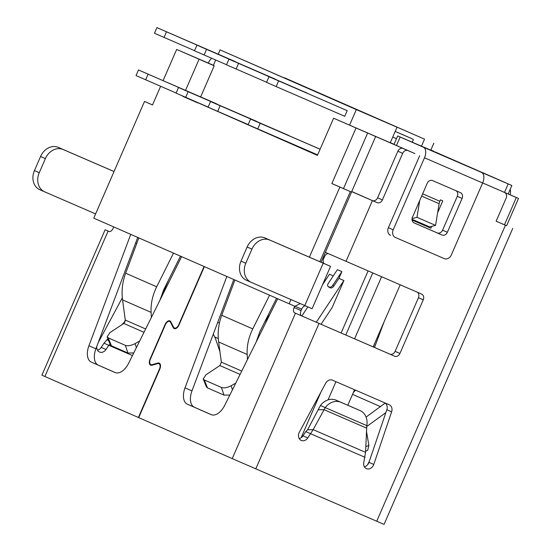 <?xml version="1.0" encoding="UTF-8"?>
<svg xmlns="http://www.w3.org/2000/svg" width="552" height="552" viewBox="0 0 552 552"><rect width="100%" height="100%" fill="white"/><g stroke="black" fill="none" stroke-linecap="round" stroke-linejoin="round"><path stroke-width="0.83" d="M284.321 77.839L424.529 139.159L421.459 146.225M390.312 142.651L394.038 144.286M412.234 142.23L413.393 139.559A21.549 17.74 -66.3 0 0 411.212 138.38A21.549 17.74 -66.3 0 0 411.157 138.352L395.204 131.397M284.37 77.735L424.529 139.159M397.019 127.229L220.075 49.894L356.323 109.6L349.568 125.131L390.264 142.761L397.019 127.229L356.323 109.6M430.76 150.254L433.831 143.189M194.539 50.66L154.456 33.244L156.906 27.6L235.062 61.658M183.016 96.186L317.428 155.381L333.594 118.204L349.568 125.131M317.455 155.312L198.127 102.748M200.673 96.89L214.19 65.798L213.327 65.426L215.673 60.016M218.226 54.158L220.075 49.894M320.119 149.199L250.58 119.073L248.124 124.717L317.642 154.884M347.208 110.648L344.752 116.293L276.152 86.581L266.54 82.365L268.996 76.721L347.208 110.648L268.996 76.721M288.703 135.585L210.553 101.527L208.097 107.178L248.186 124.593M266.595 82.241L226.513 64.825L228.963 59.181L307.119 93.233M256.694 121.516L178.524 87.492L176.067 93.143L208.138 107.081M226.555 64.729L194.483 50.791L196.94 45.147L275.11 79.164M216.646 104.011L138.497 69.952L136.04 75.596L176.129 93.012M508.185 193.931L518.5 198.437L516.327 197.519L504.459 224.809L497.483 221.787M482.641 182.953L516.327 197.519M503.666 224.464L496.124 221.2L506.136 198.161A4.616 3.802 -66.3 0 0 504.507 192.42A4.616 3.802 -66.3 0 1 504.507 192.42L508.164 193.973L511.849 185.5L481.51 172.396A9.239 5.244 -66.6 0 1 482.634 182.974L451.329 254.969A6.155 5.071 -66.3 0 1 444.222 258.605L395.384 237.45A6.155 5.071 -66.3 0 1 395.37 237.443A6.155 5.071 -66.3 0 1 393.19 229.791L424.495 157.789A9.239 5.244 113.4 0 0 423.377 147.211L481.51 172.396M333.594 118.204L414.09 153.228L393.983 144.41L397.668 135.937L430.795 150.172M163.102 80.613L176.661 49.432L214.19 65.798M176.661 49.432L206.227 62.197A4.616 3.802 -66.3 0 0 206.082 62.134M505.597 182.753L511.849 185.5M375.636 136.572L351.741 191.53L366.811 198.182M351.755 191.647L377.071 202.646A4.616 3.802 113.7 0 0 382.398 199.927L402.656 153.339A4.616 3.802 -66.3 0 1 407.983 150.613L414.09 153.228M374.511 347.47L384.075 321.857M367.528 464.846L369.392 461.092M506.639 225.713L496.117 221.221M373.387 346.98L374.911 342.937M435.066 151.924L505.121 182.526M510.214 189.274A12.316 10.136 -66.3 0 1 510.214 194.808M518.5 198.437L506.632 225.727L504.459 224.809M113.74 226.906L113.146 228.266A4.616 2.622 -66.6 0 1 108.91 231.447L108.916 231.454A4.616 2.622 -66.6 0 0 108.91 231.447L105.115 229.777L41.89 375.181L232.226 458.608L384.047 524.4L512.746 228.404M138.711 417.622L159.818 369.095A5.237 2.974 -66.6 0 0 159.176 363.099A5.237 2.974 -66.6 0 0 157.837 363.043L152.083 364.672A4.616 2.622 113.4 0 1 150.896 364.63A4.616 2.622 113.4 0 1 150.33 359.338L165.421 324.638A4.616 2.622 113.4 0 1 169.657 321.45A4.616 2.622 113.4 0 1 170.506 322.292L173.231 327.64A5.237 2.974 -66.6 0 0 174.19 328.592A5.237 2.974 -66.6 0 0 178.993 324.983L204.371 266.623M294.692 306.181L294.092 307.561L301.068 310.583A4.616 2.622 113.4 0 0 301.627 315.868L389.788 354.087A4.616 3.802 -66.3 0 0 395.115 351.362L399.924 353.466L423.246 299.826A4.616 3.802 113.7 0 0 421.611 294.085A4.616 3.802 113.7 0 0 421.604 294.078L325.363 252.354M301.068 310.583L301.682 309.168A4.616 2.622 113.4 0 1 305.511 305.87M324.341 263.635L264.912 237.933A15.394 12.668 113.7 0 0 247.144 247.013L241.003 261.13A15.394 12.668 113.7 0 0 246.454 280.264L251.257 282.369A15.394 12.668 -66.3 0 0 251.298 282.389L312.115 308.713L330.531 266.361L324.341 263.635A4.616 2.622 113.4 0 1 323.782 258.35L324.397 256.935A4.616 2.622 113.4 0 1 328.378 253.665M355.067 192.972L372.262 200.542A4.616 3.802 -66.3 0 0 377.596 197.816L382.398 199.927M160.066 299.964L163.668 289.814L180.476 256.156M115.63 372.738L98.284 365.134A15.394 8.742 113.4 0 1 95.896 348.788L137.717 237.415M256.149 342.067L259.744 331.918L276.552 298.259M211.706 414.842L194.359 407.238A15.394 8.742 113.4 0 1 191.972 390.892L233.793 279.519M247.441 359.587L247.172 354.481L218.633 341.978C217.467 332.966 218.495 324.079 221.738 315.295L234.904 280.009M218.633 341.978L221.352 362.147L241.735 371.075M240.079 374.408L219.889 365.562L221.352 362.147M219.889 365.562L205.972 374.746L203.205 378.948L206.4 386.883L207.49 387.89L224.036 395.142L229.839 395.018M226.831 276.469L184.996 387.87A15.394 8.742 -66.6 0 0 187.383 404.216L211.174 414.642A15.394 8.742 -66.6 0 0 211.195 414.649A15.394 8.742 -66.6 0 0 224.74 405.285L277.67 298.749M294.092 307.561A4.616 2.622 -66.6 0 0 294.651 312.846L394.59 356.192A4.616 3.802 113.7 0 0 399.924 353.466M269.59 295.21L252.768 328.895C248.628 337.279 246.758 345.807 247.172 354.481M300.219 303.579L294.934 306.284L289.124 303.766L290.945 299.563M130.748 234.365L88.92 345.766A15.394 8.742 -66.6 0 0 91.308 362.112L115.099 372.538A15.394 8.742 -66.6 0 0 115.12 372.545A15.394 8.742 -66.6 0 0 128.664 363.181L181.594 256.645M160.211 364.216L158.928 363.664A4.616 2.622 113.4 0 0 157.748 363.616L151.993 365.245A5.237 2.974 -66.6 0 1 150.655 365.196A5.237 2.974 -66.6 0 1 150.013 359.2L165.103 324.493A5.237 2.974 -66.6 0 1 169.906 320.885A5.237 2.974 -66.6 0 1 170.865 321.844L173.59 327.184A4.616 2.622 113.4 0 0 174.439 328.033A4.616 2.622 113.4 0 0 178.675 324.845L204.054 266.485M158.928 363.664A4.616 2.622 113.4 0 1 159.493 368.95L138.393 417.484M173.514 253.106L156.692 286.792C152.552 295.175 150.682 303.703 151.096 312.377L151.365 317.476M151.096 312.377L122.558 299.874C121.392 290.863 122.42 281.975 125.656 273.192L138.828 237.905M122.558 299.874L125.276 320.043L145.659 328.971M144.003 332.304L123.807 323.458L125.276 320.043M123.807 323.458L109.896 332.642L107.129 336.844L110.324 344.779L111.414 345.787L127.96 353.038L133.763 352.914M139.656 341.046L135.026 343.654C131.183 345.614 127.96 346.18 125.345 345.359L127.96 353.038M111.414 345.787L108.22 337.852L107.129 336.844M108.22 337.852L125.345 345.359M114.029 171.555L63.149 149.516A15.394 12.668 -66.3 0 0 45.381 158.596L39.247 172.714A15.394 12.668 -66.3 0 0 44.691 191.848A15.394 12.668 -66.3 0 0 44.733 191.868L95.613 213.907M44.65 191.827L39.93 189.757A15.394 12.668 113.7 0 1 39.889 189.743A15.394 12.668 113.7 0 1 34.438 170.602L40.579 156.492A15.394 12.668 113.7 0 1 58.346 147.405L114.036 171.534M351.741 191.53L351.279 192.006L343.489 188.591L367.632 133.06M289.124 303.766L93.764 218.157L144.514 101.451L152.518 104.956L160.632 86.298M343.489 188.591L331.862 183.554L356.005 128.023M331.862 183.554L339.866 187.059L309.375 257.191M199.072 59.25L185.555 90.342M351.279 192.006L339.866 187.059M330.531 266.361L269.714 240.037A15.394 12.668 -66.3 0 0 251.947 249.118L247.144 247.013M355.033 193.048L351.769 191.62M414.89 153.58L403.181 148.509A4.616 3.802 113.7 0 0 397.854 151.234L377.596 197.816M417.133 292.139A4.616 3.802 -66.3 0 1 418.444 297.721L395.115 351.362M499.712 190.323A4.616 3.802 113.7 0 0 499.698 190.316A4.616 3.802 113.7 0 0 499.691 190.316L482.648 182.933M426.365 225.471L426.096 226.092L430.898 228.204L412.089 220.055M412.082 220.027L426.096 226.092M364.382 466.792A6.155 5.071 113.7 0 0 368.971 462.348L373.773 464.453L391.63 411.833A6.155 5.071 113.7 0 0 389.229 404.754A6.155 5.071 113.7 0 0 389.208 404.747L332.504 380.183A6.155 5.071 113.7 0 0 325.673 383.26L299.356 432.216A6.155 5.071 -66.3 0 0 301.268 440.434A6.155 5.071 -66.3 0 0 307.774 437.943L313.177 429.642L325.231 407.624A15.394 12.668 -66.3 0 1 340.839 402.263L360.063 410.591A15.394 12.668 -66.3 0 1 360.104 410.605A15.394 12.668 -66.3 0 1 366.797 425.626L365.562 452.336L363.837 462.224A6.155 5.071 -66.3 0 0 366.424 468.655A6.155 5.071 -66.3 0 0 373.773 464.453M355.343 408.521A15.394 12.668 113.7 0 0 355.302 408.501A15.394 12.668 113.7 0 0 355.26 408.48L336.037 400.159A15.394 12.668 113.7 0 0 320.429 405.52L307.581 429.801L305.753 431.616L302.972 435.832L307.774 437.943M299.218 438.564A6.155 5.071 113.7 0 0 302.972 435.832M384.792 402.836A6.155 5.071 -66.3 0 1 386.828 409.722L368.971 462.348M390.568 235.338A6.155 5.071 113.7 0 0 390.581 235.345L390.568 235.338A6.155 5.071 113.7 0 1 388.387 227.679L419.692 155.685M397.668 135.937L423.377 147.211M213.389 65.274L201.418 60.092A4.616 3.802 113.7 0 0 201.038 59.954M208.325 63.052L208.318 63.073A9.239 5.244 113.4 0 1 211.63 58.264M136.758 243.46L135.633 242.97L136.744 243.48M106.012 349.519L108.799 345.304L103.997 343.199L101.209 347.415L106.012 349.519A6.155 5.071 -66.3 0 1 99.505 352.01A6.155 5.071 -66.3 0 1 96.759 346.504M97.462 350.147A6.155 5.071 113.7 0 0 101.209 347.415M122.323 297.79L98.173 342.73M447.375 232.288L462.107 198.409A4.616 3.802 113.7 0 0 460.471 192.669A4.616 3.802 113.7 0 0 460.458 192.662L432.554 180.573A4.616 3.802 113.7 0 0 427.22 183.298L412.489 217.177A4.616 3.802 113.7 0 0 414.124 222.918A4.616 3.802 113.7 0 0 414.138 222.925L442.042 235.014A4.616 3.802 113.7 0 0 447.375 232.288L442.566 230.184L457.297 196.305A4.616 3.802 -66.3 0 0 455.986 190.723M442.566 230.184A4.616 3.802 -66.3 0 1 437.239 232.909L413.807 222.753M412.033 219.268L429.677 226.906L435.562 225.388L439.123 203.688A6.155 3.498 113.4 0 1 439.847 201.266L440.462 199.858L442.787 200.866L437.646 212.679M431.692 226.389L430.898 228.204M419.713 200.576L416.96 217.329L412.089 218.585M435.562 225.388L416.96 217.329M246.454 280.264A15.394 12.668 113.7 0 0 246.496 280.285L251.215 282.355M251.257 282.369A15.394 12.668 -66.3 0 1 245.806 263.235L251.947 249.118M105.115 229.777L109.268 231.557M107.902 338.762L107.267 339.404L108.923 341.308M132.452 355.55L108.799 345.304L110.103 344.241M107.267 339.404L103.997 343.199M124.69 322.575L124.331 322.168L121.64 324.887M125.256 321.167L124.331 322.168M320.429 405.52L366.797 425.626M366.528 428.09L323.941 409.639L318.345 409.798M307.581 429.801L313.177 429.642L365.562 452.336M365.017 457.311L305.753 431.616M160.287 299.012L168.457 280.237M341.108 333.001L368.108 270.908M316.289 322.251L343.903 280.526L332.194 307.464L321.043 324.307M343.903 280.526L338.942 278.353L333.843 286.053L332.835 285.267L341.867 271.618L338.942 278.353M341.867 271.618L337.389 269.659L328.35 283.3A3.077 1.711 128 0 0 328.054 286.426L329.068 287.219A3.077 1.711 -52 0 0 329.275 287.344L330.551 287.902A3.077 1.711 -52 0 0 333.843 286.053M333.27 275.869L329.496 274.213L322.568 284.673M372.759 272.923L345.759 335.016M321.022 391.899L301.088 437.75M381.584 276.738L354.584 338.838M335.954 381.68L328.04 399.889M400.186 284.797L373.186 346.897M354.556 389.733L347.808 405.258M307.864 306.891L301.854 315.965M332.835 285.267A3.077 1.711 128 0 1 329.544 287.116L328.267 286.55A3.077 1.711 128 0 1 328.054 286.426M264.38 322.644L270.066 314.053M213.313 334.063L215.459 338.576L219.951 351.721M152.531 104.921L144.514 101.451M182.912 96.427L198.023 102.976M235.732 383.15L231.102 385.758C227.258 387.718 224.036 388.284 221.421 387.463L224.036 395.142M207.49 387.89L204.295 379.955L203.205 378.948M204.295 379.955L221.421 387.463M385.841 412.62L366.652 426.586M365.61 451.115L367.708 450.301L368.874 445.436L366.418 430.96M385.165 403.07L366.086 417.091M355.585 390.181L353.37 392.472M396.467 138.697L392.734 137.082M395.191 131.431L411.157 138.352M278.608 80.93L276.152 86.581M228.963 59.181L307.174 93.109M238.574 63.39L236.118 69.034M196.94 45.147L275.151 79.074M206.552 49.356L204.095 55M156.906 27.6L235.117 61.527M166.518 31.809L164.061 37.46M320.098 149.233L260.192 123.282L257.736 128.933M250.58 119.073L260.192 123.282M288.758 135.454L220.158 105.742L217.702 111.387M210.553 101.527L220.158 105.742M256.735 121.419L188.135 91.708L185.679 97.352M178.524 87.492L188.135 91.708M216.701 103.879L148.102 74.161L145.645 79.812M138.497 69.952L148.102 74.161M504.507 192.42L499.698 190.316L504.493 192.42L508.185 183.919M482.883 172.962L482.717 173.342M376.712 521.247L505.418 225.25M160.128 364.037L157.837 363.043M232.226 458.608L295.451 313.198M221.738 315.295L252.768 328.895M108.102 231.095L44.878 376.505M125.656 273.192L156.692 286.792M88.92 345.766L95.896 348.788M136.385 347.636L135.026 343.654M98.284 365.134L91.308 362.112M58.346 147.405L63.149 149.516M319.836 261.724L350.334 191.592M264.912 237.933L269.714 240.037M322.92 257.977L323.782 258.35M324.397 256.935L323.534 256.563M372.421 200.631L346.021 261.337M377.071 202.646L372.262 200.542M403.181 148.509L407.983 150.613M319.015 323.451L255.79 468.862M400.159 137.041L396.474 145.507M388.387 227.679L393.19 229.791M201.418 60.092L206.227 62.197M434.044 151.372L430.877 149.985M482.634 182.974L424.495 157.789M462.107 198.409L457.297 196.305M422.646 193.814L439.847 201.266M442.042 235.014L437.239 232.909M439.123 203.688L421.652 196.112M394.59 356.192L389.788 354.087M301.627 315.868L294.651 312.846M423.246 299.826L418.444 297.721M301.682 309.168L294.975 306.263M241.003 261.13L245.806 263.235M304.78 305.56L323.196 263.207M34.438 170.602L39.247 172.714M45.381 158.596L40.579 156.492M173.231 327.64L175.55 328.64M171.265 322.623L170.506 322.292M152.083 364.672L152.842 365.003M132.873 353.128L133.515 353.404M402.656 153.339L397.854 151.234M391.63 411.833L386.828 409.722M360.063 410.591L355.26 408.48M336.037 400.159L340.839 402.263M330.551 287.902L329.544 287.116M328.267 286.55L329.275 287.344M217.716 322.327L219.448 323.086M218.288 338.555L214.832 337.037M184.996 387.87L191.972 390.892M194.359 407.238L187.383 404.216M232.461 389.74L231.102 385.758M368.874 445.436L365.79 446.623M380.701 406.721L352.542 394.383M481.116 172.003L505.149 182.533M351.796 191.558L321.057 262.255M39.889 189.743L44.691 191.848M170.947 322.009L169.657 321.45M152.193 365.189L150.896 364.63M174.439 328.033L175.722 328.585M355.302 408.501L360.104 410.605M401.608 134.164L411.212 138.38"/></g></svg>
